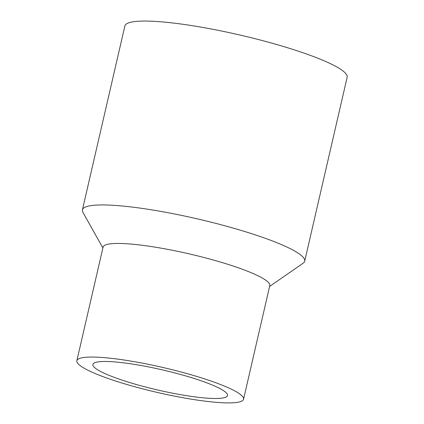<?xml version="1.0" encoding="UTF-8"?>
<svg xmlns="http://www.w3.org/2000/svg" width="424" height="424" viewBox="0 0 424 424"><rect width="100%" height="100%" fill="white"/><g stroke="black" fill="none" stroke-linecap="round" stroke-linejoin="round"><path stroke-width="0.64" d="M102.884 247.971L82.913 212.318A114.061 17.055 13 0 1 82.42 209.848A114.061 17.055 13 0 1 96.635 205.078A114.061 17.055 13 0 1 248.082 232.548A114.061 17.055 13 0 1 304.697 261.163A114.061 17.055 13 0 1 303.171 263.166L269.595 286.454M76.85 360.739L103.08 247.128A85.547 12.789 13 0 1 113.743 243.551A85.547 12.789 13 0 1 227.322 264.152A85.547 12.789 13 0 1 269.786 285.612L243.556 399.223A85.547 12.789 13 0 1 232.898 402.8A85.547 12.789 13 0 1 137.678 387.536A85.547 12.789 13 0 1 76.85 360.739A85.547 12.789 13 0 1 87.514 357.162A85.547 12.789 13 0 1 182.728 372.426A85.547 12.789 13 0 1 243.556 399.223M218.901 398.406A69.075 10.33 13 0 1 142.019 386.079A69.075 10.33 13 0 1 92.904 364.444A69.075 10.33 13 0 1 101.511 361.555A69.075 10.33 13 0 1 178.393 373.883A69.075 10.33 13 0 1 227.508 395.518A69.075 10.33 13 0 1 218.901 398.406M304.697 261.163L347.15 77.285A114.061 17.055 -167 0 0 266.044 41.552A114.061 17.055 -167 0 0 139.088 21.2A114.061 17.055 -167 0 0 124.873 25.97L82.42 209.848"/></g></svg>
